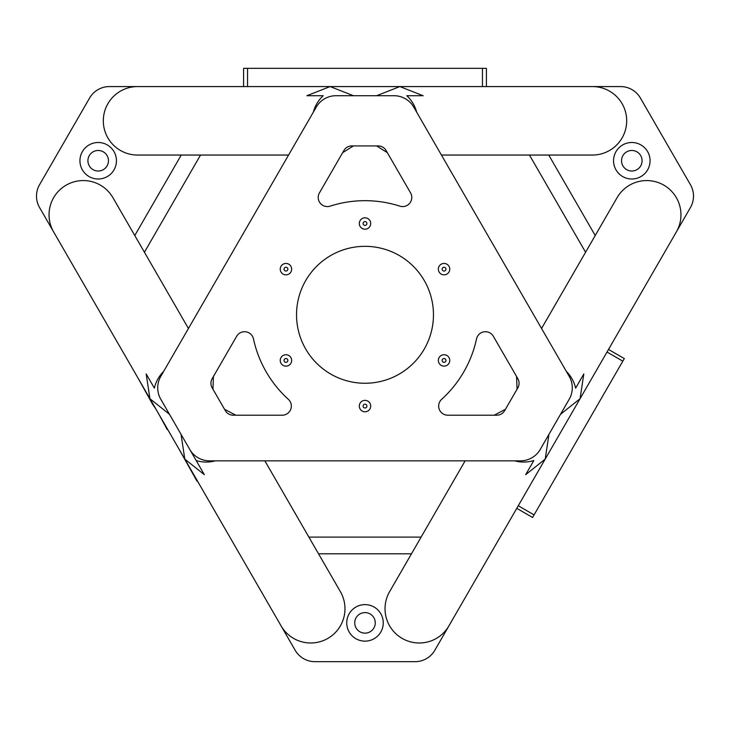 <?xml version="1.0" encoding="UTF-8"?>
<svg xmlns="http://www.w3.org/2000/svg" width="730" height="730" viewBox="0 0 730 730"><rect width="100%" height="100%" fill="white"/><g stroke="black" fill="none" stroke-linecap="round" stroke-linejoin="round"><path stroke-width="1.09" d="M541.56 328.482L617.069 197.693A34.228 34.228 0 0 1 663.835 185.155A34.228 34.228 0 0 1 676.363 231.921L690.443 207.53A22.822 22.822 0 0 0 690.443 184.708L640.374 97.993A22.822 22.822 0 0 0 620.61 86.578L592.45 86.578A34.228 34.228 0 0 1 626.687 120.815A34.228 34.228 0 0 1 592.45 155.043L441.422 155.043M188.44 328.482L112.931 197.693A34.228 34.228 0 0 0 66.165 185.155A34.228 34.228 0 0 0 53.637 231.921L39.557 207.53A22.822 22.822 0 0 1 39.557 184.708L89.626 97.993A22.822 22.822 0 0 1 109.39 86.578L137.55 86.578A34.228 34.228 0 0 0 103.313 120.815A34.228 34.228 0 0 0 137.55 155.043L288.578 155.043M213.434 376.498L212.959 389.2M465.138 460.849L389.619 591.647A34.228 34.228 0 0 0 402.148 638.403A34.228 34.228 0 0 0 448.913 625.875L434.834 650.266A22.822 22.822 0 0 1 415.069 661.672L314.931 661.672A22.822 22.822 0 0 1 295.166 650.266L184.79 459.088L181.058 434.368L196.169 460.539A34.228 34.228 0 0 0 215.332 460.849M494.219 415.206L505.461 409.265M264.862 460.849L340.381 591.647A34.228 34.228 0 0 1 327.852 638.403A34.228 34.228 0 0 1 281.087 625.875M160.773 399.228L169.479 414.302L149.933 398.708L184.79 459.088L204.336 474.673L189.763 449.443A22.822 22.822 0 0 0 209.528 460.849L520.472 460.849A22.822 22.822 0 0 0 540.236 449.443L569.227 399.228A22.822 22.822 0 0 0 569.227 376.406L413.755 107.118A22.822 22.822 0 0 0 393.99 95.712L336.01 95.712A22.822 22.822 0 0 0 316.245 107.118L160.773 376.406A22.822 22.822 0 0 0 160.773 399.228L189.763 449.443M540.236 449.443L548.942 434.368L545.21 459.088L580.067 398.708L583.799 373.988L575.632 388.132A34.228 34.228 0 0 0 566.325 371.387M676.363 231.921L580.067 398.708L560.521 414.302L569.227 399.228M393.99 95.712L376.589 95.712L399.857 86.578L330.142 86.578L306.874 95.712L323.189 95.712A34.228 34.228 0 0 0 313.343 112.146M137.55 86.578L330.142 86.578L353.411 95.712L336.01 95.712M387.347 152.679L376.589 145.918M650.065 160.746A18.259 18.259 0 0 0 631.806 142.496A18.259 18.259 0 0 0 613.556 160.746A18.259 18.259 0 0 0 631.806 179.005A18.259 18.259 0 0 0 650.065 160.746M642.081 160.746A10.266 10.266 0 0 0 631.806 150.48A10.266 10.266 0 0 0 621.54 160.746A10.266 10.266 0 0 0 631.806 171.021A10.266 10.266 0 0 0 642.081 160.746M116.444 160.746A18.259 18.259 0 0 0 98.194 142.496A18.259 18.259 0 0 0 79.935 160.746A18.259 18.259 0 0 0 98.194 179.005A18.259 18.259 0 0 0 116.444 160.746M108.46 160.746A10.266 10.266 0 0 0 98.194 150.48A10.266 10.266 0 0 0 87.919 160.746A10.266 10.266 0 0 0 98.194 171.021A10.266 10.266 0 0 0 108.46 160.746M383.259 622.882A18.259 18.259 0 0 0 365 604.623A18.259 18.259 0 0 0 346.741 622.882A18.259 18.259 0 0 0 365 641.141A18.259 18.259 0 0 0 383.259 622.882M375.266 622.882A10.266 10.266 0 0 0 365 612.607A10.266 10.266 0 0 0 354.734 622.882A10.266 10.266 0 0 0 365 633.147A10.266 10.266 0 0 0 375.266 622.882M449.762 360.438A5.703 5.703 0 0 0 444.059 354.734A5.703 5.703 0 0 0 438.347 360.438A5.703 5.703 0 0 0 444.059 366.141A5.703 5.703 0 0 0 449.762 360.438M445.966 360.438A1.907 1.907 0 0 0 444.059 358.53A1.907 1.907 0 0 0 442.152 360.438A1.907 1.907 0 0 0 444.059 362.345A1.907 1.907 0 0 0 445.966 360.438M449.762 269.151A5.703 5.703 0 0 0 444.059 263.448A5.703 5.703 0 0 0 438.347 269.151A5.703 5.703 0 0 0 444.059 274.854A5.703 5.703 0 0 0 449.762 269.151M445.966 269.151A1.907 1.907 0 0 0 444.059 267.244A1.907 1.907 0 0 0 442.152 269.151A1.907 1.907 0 0 0 444.059 271.058A1.907 1.907 0 0 0 445.966 269.151M370.703 223.508A5.703 5.703 0 0 0 365 217.805A5.703 5.703 0 0 0 359.297 223.508A5.703 5.703 0 0 0 365 229.211A5.703 5.703 0 0 0 370.703 223.508M366.907 223.508A1.907 1.907 0 0 0 365 221.601A1.907 1.907 0 0 0 363.093 223.508A1.907 1.907 0 0 0 365 225.415A1.907 1.907 0 0 0 366.907 223.508M291.653 269.151A5.703 5.703 0 0 0 285.941 263.448A5.703 5.703 0 0 0 280.238 269.151A5.703 5.703 0 0 0 285.941 274.854A5.703 5.703 0 0 0 291.653 269.151M287.848 269.151A1.907 1.907 0 0 0 285.941 267.244A1.907 1.907 0 0 0 284.034 269.151A1.907 1.907 0 0 0 285.941 271.058A1.907 1.907 0 0 0 287.848 269.151M291.653 360.438A5.703 5.703 0 0 0 285.941 354.734A5.703 5.703 0 0 0 280.238 360.438A5.703 5.703 0 0 0 285.941 366.141A5.703 5.703 0 0 0 291.653 360.438M287.848 360.438A1.907 1.907 0 0 0 285.941 358.53A1.907 1.907 0 0 0 284.034 360.438A1.907 1.907 0 0 0 285.941 362.345A1.907 1.907 0 0 0 287.848 360.438M370.703 406.081A5.703 5.703 0 0 0 365 400.368A5.703 5.703 0 0 0 359.297 406.081A5.703 5.703 0 0 0 365 411.784A5.703 5.703 0 0 0 370.703 406.081M366.907 406.081A1.907 1.907 0 0 0 365 404.174A1.907 1.907 0 0 0 363.093 406.081A1.907 1.907 0 0 0 365 407.988A1.907 1.907 0 0 0 366.907 406.081M447.791 415.206A9.125 9.125 0 0 1 441.659 399.319A114.108 114.108 0 0 0 476.526 338.921A9.125 9.125 0 0 1 493.352 336.284L517.844 378.697A9.125 9.125 0 0 1 517.844 387.822L504.667 410.643A9.125 9.125 0 0 1 496.756 415.206L447.791 415.206M318.207 197.456A9.125 9.125 0 0 0 330.124 206.143A114.108 114.108 0 0 1 399.876 206.143A9.125 9.125 0 0 0 410.57 192.893L386.079 150.48A9.125 9.125 0 0 0 378.176 145.918L351.823 145.918A9.125 9.125 0 0 0 343.921 150.48L319.43 192.893A9.125 9.125 0 0 0 318.207 197.456M212.156 387.822A9.125 9.125 0 0 1 212.156 378.697L236.648 336.284A9.125 9.125 0 0 1 253.474 338.921A114.108 114.108 0 0 0 288.341 399.319A9.125 9.125 0 0 1 282.209 415.206L233.244 415.206A9.125 9.125 0 0 1 225.333 410.643L212.156 387.822M433.465 314.794A68.465 68.465 0 0 0 365 246.329A68.465 68.465 0 0 0 296.535 314.794A68.465 68.465 0 0 0 365 383.259A68.465 68.465 0 0 0 433.465 314.794M529.46 155.043L585.579 252.242M548.75 155.043L595.224 235.535M144.421 252.242L200.54 155.043M134.776 235.535L181.25 155.043M421.119 537.097L308.881 537.097M411.474 553.796L318.526 553.796M416.657 112.146A34.228 34.228 0 0 0 406.811 95.712L423.126 95.712L399.857 86.578L592.45 86.578M163.675 371.387A34.228 34.228 0 0 0 154.368 388.132L146.201 373.988L149.933 398.708L53.637 231.921M514.668 460.849A34.228 34.228 0 0 0 533.831 460.539L525.664 474.673L545.21 459.088L448.913 625.875M353.411 145.918L342.653 152.679M517.041 389.2L516.566 376.498M224.539 409.265L235.781 415.206M243.592 86.578L243.592 68.328L486.408 68.328L486.408 86.578M608.51 349.451L624.314 358.576L532.581 517.479L516.767 508.354M137.897 377.857L152.552 404.165L156.074 409.348M167.599 429.313L175.611 443.183M158.875 414.202L167.207 429.541M178.33 447.901L197.073 481.28L197.474 481.052M247.543 68.328L247.543 86.578M482.457 86.578L482.457 68.328M518.264 505.762L534.068 514.887M622.827 361.168L607.013 352.033"/></g></svg>
